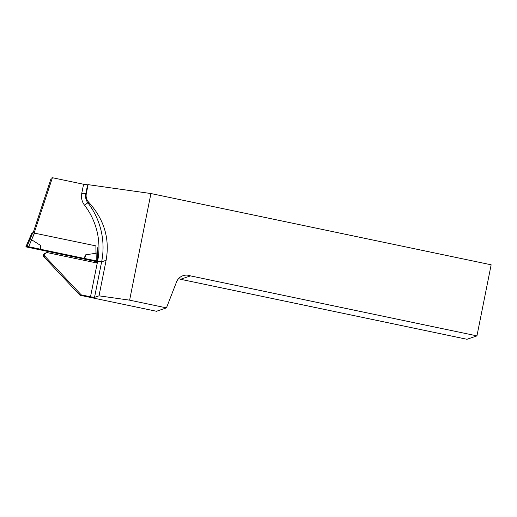 <?xml version="1.0" encoding="UTF-8"?>
<svg xmlns="http://www.w3.org/2000/svg" width="517" height="517" viewBox="0 0 517 517"><rect width="100%" height="100%" fill="white"/><g stroke="black" fill="none" stroke-linecap="round" stroke-linejoin="round"><path stroke-width="0.78" d="M96.427 262.901L96.414 261.641M33.159 232.799L51.209 178.132L52.404 177.725L34.167 232.967M81.201 294.845L90.507 296.797L97.241 263.069L47.642 252.69A2.546 2.52 71.2 0 0 44.805 256.109L81.201 294.845L80.006 295.252L156.483 311.273L166.448 307.88L129.625 300.164L99.018 295.834L106.121 260.29C109.921 238.68 104.169 219.402 88.872 202.444C86.572 199.898 85.712 197.009 86.281 193.765L88.103 184.653L150.932 193.539L491.15 264.794L476.945 335.882L466.98 339.275L180.556 279.283A10.902 10.786 -108.8 0 0 178.539 278.695M80.006 295.252L43.609 256.516A2.546 2.52 -108.8 0 1 45.128 253.181L46.33 252.774M97.312 247.792L97.61 261.253A69.052 68.322 71.2 0 0 84.51 205.171A14.534 14.386 -108.8 0 1 81.757 193.364L83.58 184.252L52.404 177.725M99.018 295.834L94.533 297.365L90.507 296.797M97.241 263.069L97.635 263.153L97.61 261.253L101.636 261.822L94.533 297.365M44.805 256.109L43.609 256.516M83.58 184.252L87.606 184.821L85.783 193.933A10.902 10.786 71.2 0 0 87.851 202.793L84.51 205.171M88.103 184.653L87.606 184.821M166.448 307.88L176.53 281.972A10.902 10.786 -108.8 0 1 190.527 275.891L180.556 279.283M476.945 335.882L190.527 275.891M129.625 300.164L150.932 193.539M97.306 248.354L97.358 253.11M40.74 249.31L84.077 258.384L85.583 254.862L96.059 253.227L95.884 245.879L32.765 232.779L31.892 233.077L25.863 246.861L96.453 261.634L97.571 261.253L97.37 253.13L97.571 261.221M95.884 245.879L95.962 253M34.581 233.044L31.595 239.739L40.61 245.452L40.643 249.31M31.886 233.07L25.85 246.868L26.987 246.48L32.765 232.779M31.595 239.739L28.7 246.706L40.042 249.123L40.61 245.452M30.064 239.067L31.776 239.571M26.987 246.48L28.7 246.706M97.571 261.253L96.259 260.846L96.059 253.227M97.312 247.708L97.37 253.13L96.097 253.007L96.304 260.878L84.788 258.5L96.259 260.846M85.583 254.862L84.794 258.487L84.077 258.384M34.432 233.018L28.648 246.719L40.707 249.31M88.872 202.444L87.851 202.793A72.684 71.921 -108.8 0 1 101.636 261.822L106.121 260.29M86.281 193.765L81.757 193.364M97.299 247.792L97.306 248.334"/></g></svg>
